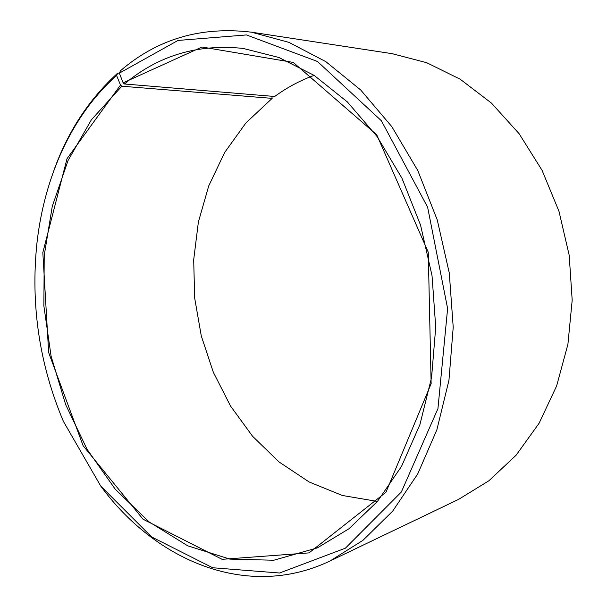 <?xml version="1.0" encoding="UTF-8"?>
<svg xmlns="http://www.w3.org/2000/svg" width="607" height="607" viewBox="0 0 607 607"><rect width="100%" height="100%" fill="white"/><g stroke="black" fill="none" stroke-linecap="round" stroke-linejoin="round"><path stroke-width="0.91" d="M271.86 96.255L272.156 98.364L121.832 86.217L91.361 119.814L68.037 160.544L52.27 206.388L44.22 255.441L43.871 305.936L51.094 356.203L65.647 404.596L87.18 449.468L115.193 489.143L149.011 521.845L187.662 545.769L229.841 559.115L273.803 560.231L317.362 547.871L348.957 528.765L377.455 501.42L401.531 466.351L419.93 424.559L431.577 377.524L435.727 327.135L432.017 275.578L420.568 225.174L401.94 178.17L377.114 136.552L347.363 101.923L314.123 75.374L278.901 57.498L243.119 48.416C197.761 43.696 158.199 55.548 124.45 83.986L123.138 82.833L119.351 73.151L120.527 70.685C157.463 38.969 201.099 26.139 251.435 32.179L288.962 42.376L325.868 61.671L360.657 89.95L391.796 126.605L417.775 170.499L437.275 219.992L449.286 273.013L453.217 327.234L448.952 380.255L436.865 429.809L417.737 473.938L392.676 511.117L362.986 540.306L330.041 560.982C247.026 600.573 155.309 560.451 100.868 486.245M272.156 98.364L245.934 122.91L224.658 152.486L208.725 185.932L198.368 222.079L193.686 259.842L194.688 298.136L201.289 335.944L213.323 372.243L230.531 406.022L252.58 436.266L279 461.927L309.175 481.996L342.318 495.471L377.44 501.435M314.107 75.367C299.979 80.564 286.838 87.605 274.683 96.483L124.45 83.986M121.832 86.217L120.505 85.079L67.02 158.693L42.831 252.58L48.659 352.546L83.121 445.713L143.017 519.197L222.116 559.32L309.046 552.886L385.946 492.277L431.137 383.677L428.261 252.224L376.742 134.815L293.287 62.422L202.01 47.02L123.138 82.833M120.505 85.079L116.612 75.518C71.641 115.231 44.228 177.358 36.913 243.354C30.562 304.934 39.387 364.261 63.371 421.334L100.785 486.139L151.538 536.892L212.685 567.757L279.577 573.008L345.398 548.182L401.341 492.011L437.935 408.625L447.617 308.538L427.624 207.192L381.393 120.763L317.461 61.482L246.442 34.94L178.026 40.441L119.351 73.151M116.612 75.518L117.766 73.075C89.229 98.941 67.946 131.362 53.909 170.339M330.041 560.982L458.513 499.432L488.855 480.797L516.102 455.227L539.069 423.291L556.649 385.9L567.909 344.328L572.189 300.162L569.184 255.19L558.979 211.289L542.036 170.271L519.175 133.775L491.48 103.114L460.212 79.236L426.706 62.703L392.251 53.697L251.435 32.179M117.766 73.075L119.382 73.227"/></g></svg>
